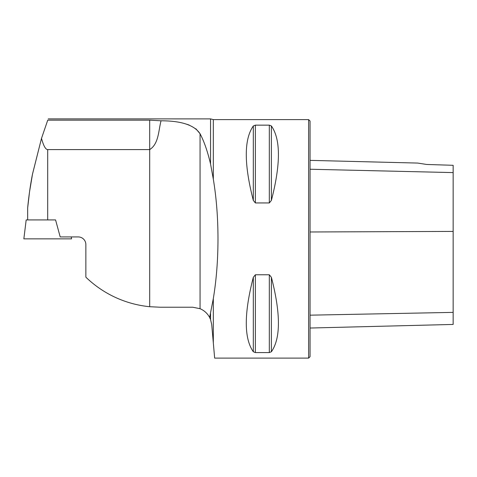 <?xml version="1.0" encoding="UTF-8"?>
<svg xmlns="http://www.w3.org/2000/svg" width="477" height="477" viewBox="0 0 477 477"><rect width="100%" height="100%" fill="white"/><g stroke="black" fill="none" stroke-linecap="round" stroke-linejoin="round"><path stroke-width="0.72" d="M27.666 207.984L27.666 219.921L55.57 219.921L26.175 219.927L23.85 238.858L71.55 238.858L71.311 236.926M195.862 128.76L200.06 133.739C194.413 125.141 181.409 120.824 161.047 120.794L149.689 120.168L161.047 120.794C158.471 130.43 158.799 143.875 149.689 149.593L149.689 306.711A106.812 106.812 0 0 1 85.86 277.167L85.86 244.558A7.632 7.632 0 0 0 78.228 236.926L60.197 236.926L55.57 219.921M149.689 149.593L47.7 149.593C45.583 149.551 43.52 145.813 41.505 138.378L32.478 174.242L29.496 192.118L27.666 207.978C28.423 199.303 30.272 185.142 32.543 173.902L41.505 138.378L32.478 174.242L29.496 192.118L27.666 207.978C28.423 199.303 30.272 185.142 32.543 173.902L41.505 138.378L47.736 120.168C48.374 118.475 48.374 118.475 47.736 120.168L149.689 120.168L149.689 149.593M186.716 124.211L189.19 125.063M210.548 163.999C207.632 151.555 204.138 141.466 200.06 133.739L200.06 308.691C204.275 310.509 207.465 313.437 209.63 317.479L213.32 298.536C216.397 280.041 217.953 260.15 217.989 238.858C217.953 217.566 216.397 197.675 213.32 179.179L210.548 163.999L210.548 118.892L48.213 118.892M209.63 317.479L210.548 319.518L210.548 313.717M213.32 179.179L213.32 119.608L308.619 119.608L308.619 358.108L214.65 358.108L213.32 342.885L213.32 298.536M255.38 202.94L253.317 200.429C243.944 164.136 243.944 139.314 253.317 125.97L255.38 125.147L269.32 125.147L271.383 125.97C280.756 139.314 280.756 164.136 271.383 200.429L269.32 202.94L255.38 202.94L255.38 125.147M269.32 274.776L271.383 277.286C280.756 313.58 280.756 338.402 271.383 351.746L269.32 352.569L255.38 352.569L253.317 351.746C243.944 338.402 243.944 313.58 253.317 277.286L255.38 274.776L269.32 274.776L269.32 352.569M253.317 200.429L253.317 125.97M210.548 319.518L211.722 324.64L213.32 342.885M149.689 306.711L160.135 307.224L192.714 307.224L200.06 308.691M426.676 164.464L417.667 163.068L426.676 164.464L417.667 163.068L426.676 164.464L453.15 165.304L453.15 172.596L310.05 169.24M308.619 119.608L310.05 121.039L310.05 356.677L308.619 358.108M310.05 328.033L453.15 324.438L453.15 172.596M26.664 238.858L33.205 238.858M47.7 149.593L47.7 219.921M453.15 231.417L310.05 231.977M453.15 312.381L310.05 315.172M271.383 200.429L271.383 125.97M269.32 202.94L269.32 125.147M253.317 351.746L253.317 277.286M255.38 352.569L255.38 274.776M271.383 351.746L271.383 277.286M213.32 119.608L210.548 118.892M417.667 163.068L310.05 160.367"/></g></svg>
